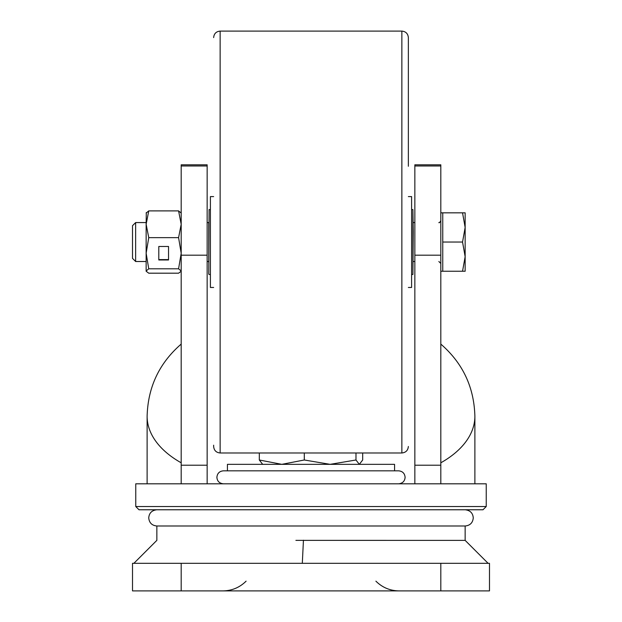 <?xml version="1.0" encoding="UTF-8"?>
<svg xmlns="http://www.w3.org/2000/svg" width="622" height="622" viewBox="0 0 622 622"><rect width="100%" height="100%" fill="white"/><g stroke="black" fill="none" stroke-linecap="round" stroke-linejoin="round"><path stroke-width="0.93" d="M488.099 563.314L465.147 540.378L465.147 525.994L156.853 525.994L156.853 540.362L133.885 563.314M440.811 590.9L132.509 590.9L132.509 563.314L489.491 563.314L489.491 590.9L440.811 590.9L440.811 563.314M465.147 540.378L295.893 540.362M362.68 452.979L362.68 459.992L359.329 464.339L355.978 459.992L330.142 464.339L304.298 459.992L281.805 464.339L259.32 459.992L262.671 464.339M355.978 452.979L355.978 459.992M259.32 452.979L259.32 459.992M304.298 452.979L304.298 459.992M486.241 506.526L482.999 509.768L139.001 509.768L135.759 506.526L486.241 506.526L486.241 483.807L135.759 483.807L135.759 506.526M207.149 483.807L207.149 465.202L181.189 465.202L181.189 483.807M181.189 465.202L181.189 165.973L207.149 165.973L207.149 164.807L181.189 164.807L181.189 165.973M440.811 164.807L440.811 165.973L414.851 165.973L414.851 164.807L440.811 164.807M414.851 483.807L414.851 465.202L440.811 465.202L440.811 165.973M440.811 465.202L440.811 483.807M414.851 465.202L414.851 165.973M440.811 255.191L414.851 255.191M207.149 465.202L207.149 165.973M207.149 368.201L207.149 464.346M181.189 255.191L207.149 255.191M394.566 470.831L227.434 470.831L227.434 464.339L394.566 464.339L394.566 470.831L398.624 470.831C402.566 471.212 404.728 473.373 405.109 477.315C404.798 481.187 402.636 483.348 398.624 483.807M213.641 445.197L213.641 446.487C214.03 450.429 216.192 452.591 220.134 452.979L401.866 452.979L401.866 31.1C405.808 31.481 407.97 33.65 408.359 37.592L408.359 166.261M408.359 165.779L408.359 38.883M208.774 274.17L209.101 209.591L208.774 274.17M207.149 222.567L208.774 222.567L208.774 262.647L208.774 261.512L207.149 261.512M413.226 231.757L412.899 274.489L412.899 209.591L413.226 231.757M135.643 261.512L135.643 222.567L132.509 225.693L132.509 258.379L135.643 261.512L146.147 261.512M440.811 271.246L442.755 271.246L442.755 212.833L462.543 212.833L465.147 227.434L465.147 212.833L462.543 212.833M465.147 256.645L465.147 227.434L462.543 242.036L465.147 256.645L465.147 271.246L462.543 271.246L465.147 256.645M442.755 242.036L462.543 242.036M442.755 271.246L462.543 271.246M181.189 213.082L178.584 210.889L181.189 224.27L178.584 237.651L181.189 253.224L178.584 268.805L148.751 268.805L146.147 253.224L146.147 271.246L148.751 273.19L178.584 273.19L181.189 271.246M146.287 212.584L146.147 224.27L148.751 237.651L146.147 253.224L146.147 222.567L135.643 222.567M146.147 213.082L148.751 210.889L146.147 224.27M178.584 210.889L148.751 210.889M178.584 237.651L148.751 237.651M168.539 246.483L158.797 246.483L158.797 259.973L168.539 259.973L168.539 246.483L168.539 259.599L158.797 259.599L158.797 246.483M148.751 268.805L146.147 270.998M178.584 268.805L181.189 270.998M213.641 196.606L210.399 196.606L210.399 287.473L213.641 287.473M408.359 287.473L411.601 287.473L411.601 196.606L408.359 196.606M181.189 590.9L181.189 563.314M440.811 344.09C462.745 363.092 474.104 387.156 474.881 416.273A113.624 65.17 180 0 1 440.811 462.807M181.189 344.09C159.255 363.092 147.896 387.156 147.119 416.273A113.624 65.17 0 0 0 181.189 462.807M401.866 31.1L220.134 31.1L220.134 452.979M246.094 581.166C239.672 587.518 231.952 590.76 222.917 590.9M375.906 581.166C382.328 587.518 390.048 590.76 399.083 590.9M303.443 540.207L302.308 563.314M398.624 470.831L223.376 470.831C219.434 471.212 217.272 473.373 216.891 477.315C217.202 481.187 219.364 483.348 223.376 483.807M474.881 416.273L474.881 483.807M147.119 416.273L147.119 483.807M465.147 525.994C470.077 525.512 472.782 522.807 473.264 517.885C472.868 513.049 470.162 510.343 465.147 509.768L465.085 509.768M465.023 525.994L156.853 525.994C151.923 525.512 149.218 522.807 148.736 517.885C149.132 513.049 151.838 510.343 156.853 509.768M401.866 452.979C405.808 452.591 407.97 450.429 408.359 446.487M220.134 31.1C216.192 31.481 214.03 33.65 213.641 37.592M209.101 274.489L210.399 274.489M411.601 274.489L412.899 274.489M209.101 209.591L210.399 209.591M411.601 209.591L412.899 209.591M438.86 222.567C439.179 223.127 439.824 222.474 440.811 220.623M413.226 261.512L414.851 261.512M413.226 222.567L414.851 222.567M440.811 212.833L442.755 212.833M438.86 261.512L440.811 263.456"/></g></svg>
